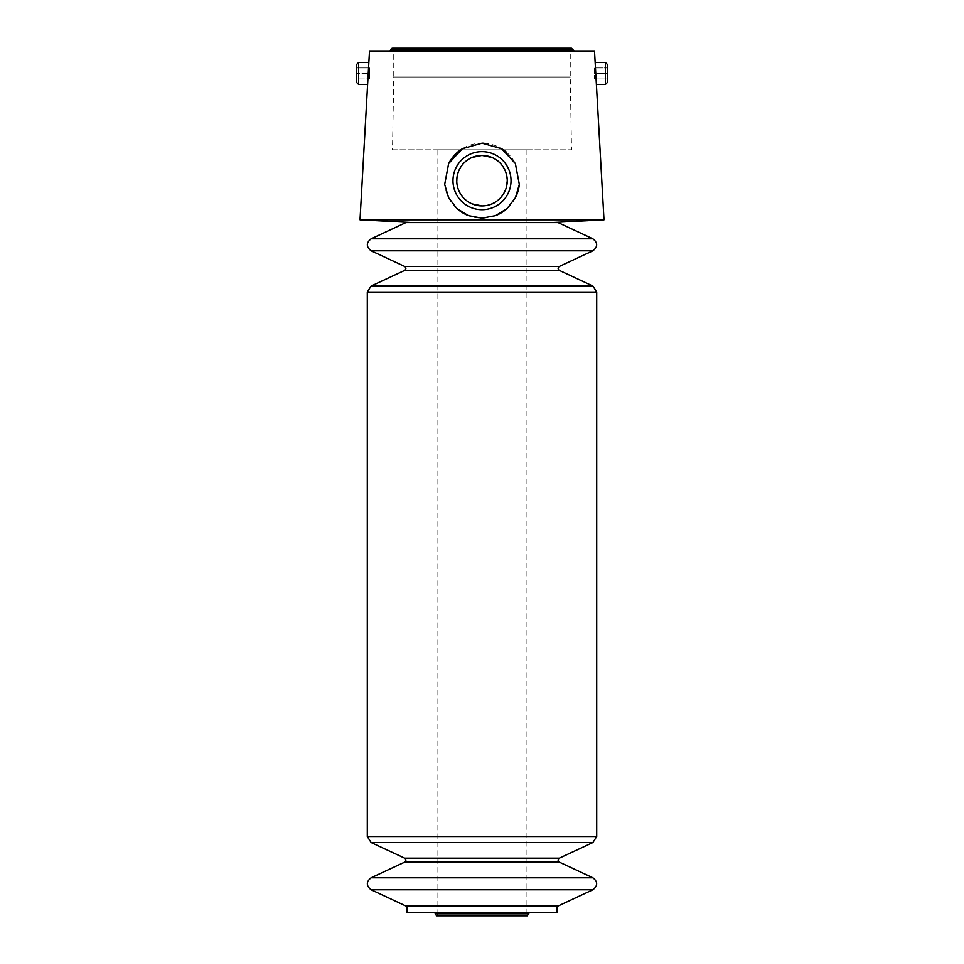 <?xml version="1.0" encoding="UTF-8"?>
<svg xmlns="http://www.w3.org/2000/svg" width="964" height="964" viewBox="0 0 964 964"><rect width="100%" height="100%" fill="white"/><g stroke="black" fill="none" stroke-linecap="round" stroke-linejoin="round"><path stroke-width="0.72" stroke-dasharray="4.82 3.62" d="M558.108 222.576L405.892 222.576M482 222.576L551.263 222.576L482 222.576M405.892 905.979L558.108 905.979M356.487 82.326L356.487 64.588M356.487 78.976L356.487 67.938L356.487 78.976L369.718 78.976L356.487 78.976M437.885 149.781L526.115 149.781L437.885 149.781L437.885 913.523L526.115 913.523L437.885 913.523M482 205.91C508.859 207.561 516.535 166.061 491.881 157.433M472.252 157.373C452.068 164.169 452.008 197.018 472.155 203.91M603.994 219.816L360.006 219.816M594.499 50.959L369.501 50.959M595.149 62.431L596.391 84.483M367.609 84.483L368.851 62.431M556.999 912.607L407.001 912.607M434.583 912.607L529.417 912.607L434.583 912.607M389.793 50.959L574.207 50.959L389.793 50.959M515.475 197.56A37.5 37.5 0 0 1 507.233 208.405M495.604 215.611A37.5 37.5 0 0 1 468.432 215.623M456.779 208.429A37.5 37.5 0 0 1 444.681 184.365M462.395 148.697A37.5 37.5 0 0 1 481.976 143.166M484.061 143.226A37.5 37.5 0 0 1 501.545 148.661M506.727 152.481A37.5 37.5 0 0 1 515.366 163.543M605.356 84.483L605.356 62.431M607.513 82.326L607.513 64.588M607.513 73.457L607.513 78.976L607.513 67.938L607.513 73.457L594.282 73.457L594.282 67.938L607.513 67.938L594.282 67.938L594.282 73.457L607.513 73.457M358.644 84.483L358.644 62.431M392.493 149.781L571.507 149.781L392.493 149.781L393.758 76.987L570.242 76.987L393.758 76.987L393.758 48.646L570.242 48.646L393.758 48.646M594.282 78.976L607.513 78.976L594.282 78.976L594.282 73.457L594.282 78.976M369.718 78.976L369.718 73.457L356.487 73.457L369.718 73.457L369.718 67.938L356.487 67.938L369.718 67.938L369.718 78.976M573.327 50.08L390.673 50.08M528.597 913.824L435.403 913.824M559.373 858.141L404.627 858.141M559.373 862.141L404.627 862.141M592.884 842.524L371.116 842.524M596.704 836.523L367.296 836.523M592.884 877.77L371.116 877.77M592.884 889.76L371.116 889.76M596.704 292.044L367.296 292.044M592.884 250.797L371.116 250.797M592.884 238.795L371.116 238.795M592.884 286.043L371.116 286.043M559.373 270.414L404.627 270.414M559.373 266.425L404.627 266.425M436.728 915.8L527.272 915.8L526.115 913.523L526.115 149.781M392.553 48.2L571.447 48.2L570.242 48.646L570.242 76.987L571.507 149.781"/><path stroke-width="1.45" d="M371.116 238.795L405.892 222.576L558.108 222.576L592.884 238.795L371.116 238.795C366.103 242.795 366.103 246.796 371.116 250.797L592.884 250.797C597.897 246.796 597.897 242.795 592.884 238.795M371.116 889.76L592.884 889.76L558.108 905.979L405.892 905.979L371.116 889.76C366.103 885.759 366.103 881.771 371.116 877.77L592.884 877.77L559.373 862.141L404.627 862.141L371.116 877.77M358.644 84.483L358.644 62.431L356.487 64.588L356.487 82.326L358.644 84.483L367.609 84.483L360.006 219.816L603.994 219.816L595.149 62.431L605.356 62.431L605.356 84.483L596.391 84.483M491.881 157.433L482 155.421L472.252 157.373M472.155 203.91L482 205.91M482 218.165L468.408 215.623L456.779 208.417L448.549 197.584L444.681 184.365L448.634 163.543L462.407 148.685L482 143.166L501.557 148.673L515.366 163.543L519.319 184.365L515.475 197.572L507.221 208.417L495.592 215.623L482 218.165M358.644 62.431L368.851 62.431L369.501 50.959L594.499 50.959L595.149 62.431M368.851 62.431L367.609 84.483M407.001 905.979L407.001 912.607L556.999 912.607L556.999 905.979M519.319 184.365A37.5 37.5 0 0 1 515.475 197.56M507.233 208.405A37.5 37.5 0 0 1 495.604 215.611M468.432 215.623A37.5 37.5 0 0 1 456.779 208.429M448.634 163.543A37.5 37.5 0 0 1 462.395 148.697M481.976 143.166A37.5 37.5 0 0 1 484.061 143.226M501.545 148.661A37.5 37.5 0 0 1 506.727 152.481M482 151.637A29.028 29.028 0 0 1 507.136 195.186A29.028 29.028 0 0 1 456.864 195.186A29.028 29.028 0 0 1 482 151.637M482 155.421A25.245 25.245 0 0 1 503.859 193.294A25.245 25.245 0 0 1 460.141 193.294A25.245 25.245 0 0 1 482 155.421M605.356 62.431L607.513 64.588L607.513 82.326L605.356 84.483M389.793 50.959L390.673 50.08C391.107 48.308 392.131 47.826 393.758 48.646M434.583 912.607L435.403 913.824L528.597 913.824L529.417 912.607M437.885 913.523C437.367 916.27 436.547 916.366 435.403 913.824M371.116 250.797L404.627 266.425C406.29 267.751 406.29 269.089 404.627 270.414L371.116 286.043L367.296 292.044L367.296 836.523L371.116 842.524L404.627 858.141C406.29 859.478 406.29 860.804 404.627 862.141M390.673 50.08L573.327 50.08L571.447 48.2L392.553 48.2M404.627 858.141L559.373 858.141C557.71 859.478 557.71 860.804 559.373 862.141M371.116 842.524L592.884 842.524L596.704 836.523L596.704 292.044L592.884 286.043L371.116 286.043M367.296 836.523L596.704 836.523M367.296 292.044L596.704 292.044M404.627 270.414L559.373 270.414L592.884 286.043M404.627 266.425L559.373 266.425C557.71 267.751 557.71 269.089 559.373 270.414M551.263 222.576L603.994 219.816M412.737 222.576L360.006 219.816M573.327 50.08L574.207 50.959M528.597 913.824L527.272 915.8L436.728 915.8M559.373 858.141L592.884 842.524M592.884 889.76C597.897 885.759 597.897 881.771 592.884 877.77M559.373 266.425L592.884 250.797"/></g></svg>
